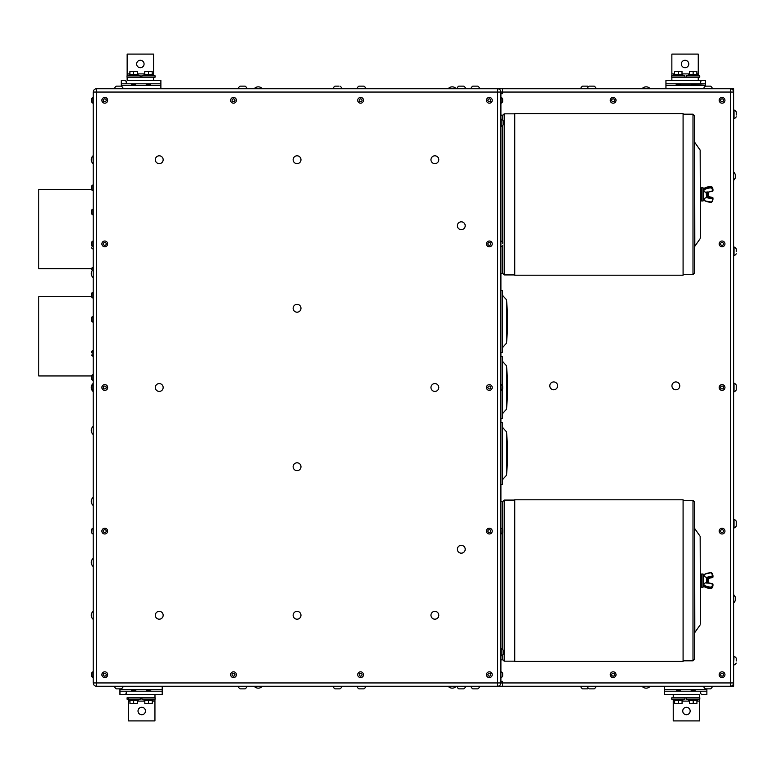 <?xml version="1.0" encoding="UTF-8"?>
<svg xmlns="http://www.w3.org/2000/svg" width="775" height="775" viewBox="0 0 775 775"><rect width="100%" height="100%" fill="white"/><g stroke="black" fill="none" stroke-linecap="round" stroke-linejoin="round"><path stroke-width="1.16" d="M91.479 376.708L91.479 379.159L91.479 375.943L38.75 375.943L38.75 296.718L91.479 296.718L91.479 293.512L91.479 296.815A3.11 3.11 0 0 0 92.961 298.046L92.952 292.272A3.11 3.11 0 0 0 91.479 293.512M91.479 268.663L38.75 268.663L38.75 189.439L91.479 189.439L91.479 186.223L91.479 189.526A3.11 3.11 0 0 0 92.961 190.766L92.952 184.993A3.11 3.11 0 0 0 92.952 184.993A3.11 3.11 0 0 0 91.479 186.223M138.173 699.176L138.173 700.416L129.193 700.416L129.193 699.176M140.285 697.8L140.285 699.176L127.081 699.176L127.081 697.8L155.136 697.8L155.136 699.176L141.932 699.176L141.932 697.8M128.534 699.176L128.534 720.905L128.572 697.8M708.389 192.219L708.544 196.385M708.398 578.441L708.708 582.471L708.214 578.818M708.466 196.182L708.088 196.86L707.769 192.355M708.176 193.953L708.214 193.082M708.088 196.346C708.224 188.393 708.398 196.065 708.621 195.717M706.626 582.151C706.868 574.314 707.11 581.221 707.352 583.071C707.594 577.52 707.846 577.394 708.088 582.703L708.088 581.153L708.389 582.781M708.302 579.671L708.331 578.954M705.114 187.821L705.018 188.732A12.7 10.404 180 0 1 711.276 187.385L711.799 187.618A0.63 0.513 180 0 0 711.276 187.385L711.276 186.513A0.63 0.513 -0 0 1 711.799 186.746L711.799 187.618A6.849 5.609 180 0 1 712.971 190.747L712.496 191.251A0.63 0.513 180 0 0 712.971 190.747L711.799 186.746A6.849 5.609 -0 0 1 712.971 189.885M706.819 196.182L706.626 194.961C706.868 186.688 707.11 198.4 707.362 196.433C707.604 191.163 707.846 191.299 708.088 196.84L708.127 196.821M706.858 192.549L707.275 196.86L707.197 192.481M707.381 194.389L707.43 193.556M707.672 192.374L708.088 196.86M707.488 194.389L707.439 195.222M712.438 191.26L706.626 192.432M708.524 196.317L708.05 192.597M707.585 196.327L707.226 192.597M708.428 196.317L708.282 192.123M706.761 196.327L706.626 195.407M706.626 197.112L712.496 198.4A0.63 0.513 -0 0 1 712.971 198.894L712.971 198.022A0.63 0.513 180 0 0 712.496 197.528L708.263 196.598M707.449 578.644L707.023 578.14L706.626 578.634L706.626 577.888L712.496 576.6A0.63 0.513 0 0 0 712.971 576.106L712.971 576.978A0.63 0.513 180 0 1 712.496 577.472L708.04 578.45M706.713 580.611L706.761 579.778M707.546 580.611L707.585 579.778M707.342 578.673L707.778 578.198L708.088 582.703M706.626 583.071C706.868 577.54 707.11 577.385 707.362 582.626C707.604 584.776 707.846 572.87 708.088 581.153L708.176 578.683M707.643 580.611L707.604 581.444M706.819 580.611L706.771 581.444M707.798 582.403L708.127 583.033M708.621 582.393C708.311 573.8 707.992 585.222 707.672 581.037C707.507 577.908 707.333 578.111 707.158 581.647L706.626 579.409C706.974 587.934 707.323 572.899 707.672 582.248C707.992 579.584 708.311 578.218 708.621 582.413L708.544 582.626M706.994 582.471L706.626 578.683M707.769 582.538L707.449 583.081M706.877 582.451L706.626 579.409M706.626 577.888L706.626 582.393L703.71 583.682A2.945 2.412 0 0 0 705.202 585.774L705.018 586.268A12.7 10.404 180 0 0 711.276 587.615L711.799 587.382A0.63 0.513 180 0 1 711.276 587.615L711.276 588.487A0.63 0.513 0 0 0 711.799 588.254L711.799 587.382A6.849 5.609 180 0 0 712.971 584.253L712.496 583.749A0.63 0.513 180 0 1 712.971 584.253L711.799 588.254A6.849 5.609 0 0 0 712.971 585.115M712.971 190.747L706.558 192.607L706.626 197.228M706.626 577.646L706.558 582.393L712.438 583.74M712.399 191.163L706.18 192.529L703.71 191.318A2.945 2.412 -0 0 1 705.202 189.226L705.018 188.732A3.323 2.722 180 0 0 703.332 191.105L703.332 190.233A3.323 2.722 -0 0 1 705.018 187.87A12.7 10.404 -0 0 1 711.276 186.513L711.276 186.513M706.18 192.529L706.626 197.354M705.114 587.179L705.018 586.268A3.323 2.722 180 0 1 703.332 583.895L703.332 584.767A3.323 2.722 0 0 0 705.018 587.13A12.7 10.404 0 0 0 711.276 588.487L711.276 588.487M703.603 191.464L703.264 198.913L703.361 189.875M706.558 577.52L703.603 576.116L703.71 583.478M703.332 583.827L703.332 584.689M703.603 576.116L703.361 585.125M703.061 187.782L703.061 200.987L701.695 200.987L701.695 187.782L703.061 187.782M703.061 574.013L703.061 587.217L701.695 587.217L701.695 574.013L703.061 574.013M701.026 200.987L701.026 187.782L700.455 187.782L700.455 200.987L701.695 200.328M701.026 587.217L701.026 574.013L700.455 574.013L700.455 587.217L701.695 586.549M700.455 237.731L700.154 150.098L700.455 237.731M700.455 623.952L700.154 536.329L700.455 623.952M683.085 114.177L692.995 114.177L692.995 274.602L694.642 272.955L694.642 115.824L694.642 195.31M152.181 71.62L144.76 71.62L152.181 71.281L152.181 74.584M137.33 71.62L129.9 71.62L137.33 71.281L137.33 74.584M694.642 659.176L694.642 502.045L692.995 500.398L692.995 660.823L694.642 659.176M674.637 703.38L682.068 703.38L674.637 703.719L674.637 700.416M689.498 703.38L696.928 703.38L689.498 703.719L689.498 700.416M129.968 703.38L137.398 703.38L129.968 703.719L129.968 700.416M144.818 703.38L152.249 703.38L144.818 703.719L144.818 700.416M682.068 703.38L682.068 700.416M678.357 703.38L678.357 700.416M696.928 703.38L696.928 700.416M693.208 703.38L693.208 700.416M137.398 703.38L137.398 700.416M133.678 703.38L133.678 700.416M152.249 703.38L152.249 700.416M148.538 703.38L148.538 700.416M148.471 71.62L148.471 74.584M144.76 71.62L144.76 74.584M129.9 71.62L129.9 74.584M133.62 71.62L133.62 74.584M673.863 699.176L673.863 700.416L682.843 700.416L682.843 699.176M688.723 699.176L688.723 700.416L697.703 700.416L697.703 699.176M144.043 699.176L144.043 700.416L153.024 700.416L153.024 699.176M143.985 75.824L143.985 74.584L152.956 74.584L152.956 75.824M129.125 75.824L129.125 74.584L138.105 74.584L138.105 75.824M683.085 146.892L683.085 275.202L514.736 275.202L514.736 113.576L683.085 113.576L683.085 146.892M683.085 499.797L683.085 661.424L514.736 661.424L514.736 499.797L683.085 499.797M696.861 71.62L689.43 71.62L696.861 71.281L696.861 74.584M682 71.62L674.579 71.62L682 71.281L682 74.584M697.18 700.416L697.18 699.176M697.306 700.416L697.306 699.176M664.621 686.243L664.621 694.497L673.243 694.497L673.243 697.8L671.751 697.8L671.751 699.176L684.955 699.176L684.955 697.8M686.611 697.8L686.611 699.176L699.815 699.176L699.815 697.8L673.243 697.8M124.901 83.807L121.268 83.807L121.268 80.503L124.901 80.503C127.023 81.598 127.023 82.702 124.901 83.807L160.88 83.807L160.88 80.503L153.595 80.503L153.595 77.2L155.068 77.2L155.068 75.824L141.864 75.824L141.864 77.2M140.217 77.2L140.217 75.824L127.013 75.824L127.013 77.2L153.595 77.2M693.141 71.62L693.141 74.584M689.43 71.62L689.43 74.584M674.579 71.62L674.579 74.584M678.29 71.62L678.29 74.584M690.157 711.004A3.72 3.72 0 0 1 684.587 714.221A3.72 3.72 0 0 1 684.587 707.788A3.72 3.72 0 0 1 690.157 711.004M141.738 714.724A3.72 3.72 90 0 0 145.458 711.004A3.72 3.72 -90 0 1 141.738 714.724A3.72 3.72 -90 0 1 138.018 711.004A3.72 3.72 -90 0 1 141.738 707.284A3.72 3.72 -90 0 1 145.458 711.004A3.72 3.72 90 0 0 141.738 707.284M140.352 67.716A3.72 3.72 90 0 0 144.072 63.996A3.72 3.72 -90 0 1 140.352 67.716A3.72 3.72 -90 0 1 136.632 63.996A3.72 3.72 -90 0 1 140.352 60.276A3.72 3.72 -90 0 1 144.072 63.996A3.72 3.72 90 0 0 140.352 60.276M688.655 75.824L688.655 74.584L697.636 74.584L697.636 75.824M673.804 75.824L673.804 74.584L682.775 74.584L682.775 75.824M678.357 690.515C684.063 690.738 675.306 690.971 676.662 691.193L676.488 691.193C680.808 690.971 680.973 690.738 676.982 690.515L676.778 690.515M676.381 690.515L680.45 690.632L676.381 690.515M691.368 690.67L695.562 690.893L691.048 691.193L694.584 690.515C690.593 690.738 690.757 690.971 695.078 691.193M673.243 694.497L699.651 694.497L699.651 697.8M699.651 699.176L699.651 720.905L673.243 720.905L673.243 701.104L674.637 701.104M673.243 699.176L673.243 701.104M133.678 690.515C139.384 690.738 130.626 690.971 131.992 691.193L131.818 691.193C136.129 690.971 136.293 690.738 132.312 690.515L132.108 690.515M131.711 690.515L135.77 690.632L131.711 690.515M146.698 690.67L150.892 690.893L146.378 691.193L149.904 690.515C145.923 690.738 146.088 690.971 150.408 691.193L150.883 690.903M123.138 686.64L114.477 686.64A4.66 4.66 0 0 0 116.328 688.868L121.288 688.868A4.66 4.66 0 0 0 123.138 686.65L162.208 686.243L162.208 691.193L124.901 691.193C127.023 692.298 127.023 693.402 124.901 694.497L154.981 694.497L154.981 697.8M154.942 699.176L154.942 720.905L128.534 720.905M135.586 84.485L131.527 84.368L135.586 84.485M135.48 83.807C131.169 84.029 131.004 84.262 134.986 84.485L135.189 84.485M146.892 84.485L146.117 84.107L150.631 83.807L146.892 84.485M150.951 83.807L147.095 84.485C151.086 84.262 150.922 84.029 146.601 83.807M150.398 84.272L148.742 84.485L150.311 84.33M127.148 75.824L127.148 54.095L127.148 75.824M153.557 75.824L153.557 54.095L127.148 54.095M127.148 77.2L127.148 80.503M153.595 80.503L127.187 80.503L127.187 77.2M723.511 531.107A1.443 1.443 0 0 0 721.351 529.838A1.443 1.443 0 0 0 721.341 532.347A1.443 1.443 0 0 0 723.511 531.107M722.368 388.914A1.443 1.443 0 0 0 723.143 386.531A1.443 1.443 0 0 0 720.692 387.054A1.443 1.443 0 0 0 722.368 388.914M720.673 244.27A1.443 1.443 0 0 0 723.085 244.929A1.443 1.443 0 0 0 722.455 242.507A1.443 1.443 0 0 0 720.673 244.27M721.467 101.622A1.443 1.443 0 0 0 723.511 100.169A1.443 1.443 0 0 0 721.234 99.132A1.443 1.443 0 0 0 721.467 101.622M721.031 675.693A1.443 1.443 0 0 0 723.453 675.093A1.443 1.443 0 0 0 721.719 673.291A1.443 1.443 0 0 0 721.031 675.693M612.124 673.659A1.443 1.443 0 0 0 612.744 676.081A1.443 1.443 0 0 0 614.536 674.327A1.443 1.443 0 0 0 612.124 673.659M614.498 99.83A1.443 1.443 0 0 0 612.037 99.365A1.443 1.443 0 0 0 612.87 101.728A1.443 1.443 0 0 0 614.498 99.83M503.091 123.913L503.091 124.794A3.885 3.885 0 0 1 501.222 126.344L501.231 119.117A3.885 3.885 0 0 1 503.091 120.668L503.091 123.913M502.646 99.365L502.646 101.748A3.187 3.187 0 0 1 501.163 103.191L501.163 97.427A3.187 3.187 0 0 1 502.646 98.861L502.646 99.365M501.163 384.613A3.187 3.187 0 0 1 502.646 386.057L502.646 388.943A3.187 3.187 0 0 1 501.163 390.387L500.902 384.613M501.154 241.015A3.187 3.187 0 0 1 502.646 242.459L502.646 243.224M503.091 650.574L503.091 654.333A3.885 3.885 0 0 1 501.231 655.882L501.231 648.656A3.885 3.885 0 0 1 503.091 650.206M502.646 673.32L502.646 676.139A3.187 3.187 0 0 1 501.154 677.583M501.163 528.211A3.187 3.187 0 0 1 502.646 529.654L502.646 532.541A3.187 3.187 0 0 1 501.163 533.975L500.902 528.211M501.154 671.809A3.187 3.187 0 0 1 502.646 673.252L502.646 673.272M488.357 532.144A1.443 1.443 0 0 0 490.749 531.427A1.443 1.443 0 0 0 488.928 529.712A1.443 1.443 0 0 0 488.357 532.144M490.701 387.984A1.443 1.443 0 0 0 489.083 386.076A1.443 1.443 0 0 0 488.24 388.44A1.443 1.443 0 0 0 490.701 387.984M488.386 242.827A1.443 1.443 0 0 0 488.889 245.278A1.443 1.443 0 0 0 490.759 243.612A1.443 1.443 0 0 0 488.386 242.827M490.139 99.103A1.443 1.443 0 0 0 487.901 100.227A1.443 1.443 0 0 0 489.994 101.602A1.443 1.443 0 0 0 490.139 99.103M361.615 101.341A1.443 1.443 0 0 0 360.995 98.919A1.443 1.443 0 0 0 359.203 100.663A1.443 1.443 0 0 0 361.615 101.341M233.75 101.728A1.443 1.443 0 0 0 234.631 99.394A1.443 1.443 0 0 0 232.161 99.801A1.443 1.443 0 0 0 233.75 101.728M103.666 99.384A1.443 1.443 0 0 0 104.518 101.728A1.443 1.443 0 0 0 106.127 99.81A1.443 1.443 0 0 0 103.666 99.384M105.807 242.895A1.443 1.443 0 0 0 103.385 243.505A1.443 1.443 0 0 0 105.119 245.307A1.443 1.443 0 0 0 105.807 242.895M104.712 386.057A1.443 1.443 0 0 0 103.55 388.275A1.443 1.443 0 0 0 106.049 388.168A1.443 1.443 0 0 0 104.712 386.057M106.078 531.708A1.443 1.443 0 0 0 104.644 529.654A1.443 1.443 0 0 0 103.588 531.921A1.443 1.443 0 0 0 106.078 531.708M105.371 673.378A1.443 1.443 0 0 0 103.337 674.822A1.443 1.443 0 0 0 105.603 675.868A1.443 1.443 0 0 0 105.371 673.378M234.728 673.921A1.443 1.443 0 0 0 232.229 674.027A1.443 1.443 0 0 0 233.575 676.139A1.443 1.443 0 0 0 234.728 673.921M361.625 675.713A1.443 1.443 0 0 0 360.976 673.301A1.443 1.443 0 0 0 359.213 675.064A1.443 1.443 0 0 0 361.625 675.713M488.202 673.814A1.443 1.443 0 0 0 489.151 676.12A1.443 1.443 0 0 0 490.682 674.143A1.443 1.443 0 0 0 488.202 673.814M91.479 101.719L91.479 98.861A3.187 3.187 0 0 1 92.952 97.427A3.187 3.187 0 0 0 92.952 97.427L92.952 103.191A3.187 3.187 0 0 0 92.961 103.191A3.187 3.187 0 0 1 91.479 101.748L91.479 101.719M91.479 676.11L91.479 673.252A3.187 3.187 0 0 1 92.952 671.809L92.952 677.573A3.187 3.187 0 0 0 92.961 677.573A3.187 3.187 0 0 1 91.479 676.139L91.479 676.11M93.213 533.985L92.952 528.211A3.187 3.187 0 0 0 91.479 529.654L91.479 532.473M91.479 379.159L91.479 375.856A3.11 3.11 0 0 1 92.961 374.616L92.952 380.389A3.11 3.11 0 0 0 92.961 380.389A3.11 3.11 0 0 1 91.479 379.159L91.479 379.159M91.479 352.761L91.479 351.734A3.11 3.11 0 0 1 92.952 350.503L92.952 356.277A3.11 3.11 0 0 1 91.479 355.037M91.479 319.532L91.479 317.634A3.11 3.11 0 0 1 92.961 316.394L92.952 322.168A3.11 3.11 0 0 1 91.479 320.927L91.479 319.532M91.479 294.364L91.479 296.815M91.479 269.429L91.479 268.567A3.11 3.11 0 0 1 92.961 267.336L92.952 269.758M91.479 211.081L91.479 210.345A3.11 3.11 0 0 1 92.961 209.105L92.952 214.878A3.11 3.11 0 0 1 91.479 213.648L91.479 211.081M92.952 246.789A3.187 3.187 0 0 1 91.479 245.346L91.479 242.459A3.187 3.187 0 0 1 92.952 241.025A3.187 3.187 0 0 0 92.952 241.015L92.952 246.789A3.187 3.187 0 0 0 92.961 246.789L93.213 246.789M91.479 187.085L91.479 189.526M93.213 390.387L92.952 390.387A3.187 3.187 0 0 1 91.479 388.943L91.479 386.057A3.187 3.187 0 0 1 92.952 384.613L92.952 390.377M341.823 686.65A4.66 4.66 0 0 1 339.973 688.868L335.023 688.868A4.66 4.66 0 0 1 333.173 686.65L341.823 686.243M246.925 686.243L238.264 686.64A4.66 4.66 0 0 0 240.114 688.868L244.948 688.868M479.638 686.65A4.66 4.66 0 0 1 477.787 688.868L472.827 688.868A4.66 4.66 0 0 0 472.837 688.868A4.66 4.66 0 0 1 470.977 686.65L479.638 686.243M459.982 688.868L458.81 688.868A4.66 4.66 0 0 1 456.95 686.64L465.62 686.64A4.66 4.66 0 0 1 463.76 688.868L459.982 688.868M588.38 688.21A4.66 4.66 0 0 1 587.547 688.868L582.597 688.868A4.66 4.66 0 0 1 580.746 686.65L587.343 686.64A4.66 4.66 0 0 0 589.203 688.868L594.154 688.868A4.66 4.66 0 0 0 596.004 686.65L587.343 686.243M712.361 686.65A4.66 4.66 0 0 1 710.51 688.868L705.56 688.868A4.66 4.66 0 0 1 703.71 686.65L712.361 686.243M365.752 686.65A4.66 4.66 0 0 1 363.901 688.868L358.951 688.868A4.66 4.66 0 0 1 357.101 686.65L365.761 686.243M679.956 691.019L680.518 691.193L679.956 691.019M680.828 691.193L680.44 690.641M690.825 691.193L693.422 691.019M690.748 691.116L691.271 690.719M136.158 691.193L135.77 690.641M149.798 691.193L146.058 691.193L148.742 691.019M146.601 690.719L146.068 691.116M121.268 80.503L124.901 80.503M133.62 84.485C127.904 84.262 136.681 84.029 135.305 83.807M132.021 83.981L131.459 83.807L132.021 83.981M150.854 83.807L148.257 83.981M736.25 660.92L736.25 658.178L736.25 660.92M736.25 525.993L736.25 526.148A4.66 4.66 0 0 1 734.012 527.998L734.012 519.337A4.66 4.66 0 0 1 736.25 521.197L736.25 525.993M733.625 383.17L734.012 383.17A4.66 4.66 0 0 1 736.25 385.02L736.25 389.903M736.25 251.449L736.25 248.852L736.25 251.449M736.25 114.768L736.25 111.871L736.25 114.768M736.25 111.987L736.25 115.02M733.625 664.989L734.012 656.328A4.66 4.66 0 0 0 734.012 656.328L734.012 656.328A4.66 4.66 0 0 1 736.25 658.178L736.25 658.285M724.954 531.107A2.887 2.887 0 0 0 722.087 528.211A2.887 2.887 0 0 0 719.181 531.078A2.887 2.887 0 0 0 722.058 533.985A2.887 2.887 0 0 0 724.954 531.107M722.658 390.319A2.887 2.887 0 0 0 724.896 386.909A2.887 2.887 0 0 0 721.477 384.681A2.887 2.887 0 0 0 719.248 388.091A2.887 2.887 0 0 0 722.658 390.319M719.278 244.638A2.887 2.887 0 0 0 722.804 246.692A2.887 2.887 0 0 0 724.857 243.176A2.887 2.887 0 0 0 721.341 241.112A2.887 2.887 0 0 0 719.278 244.638M720.866 102.93A2.887 2.887 0 0 0 724.693 101.515A2.887 2.887 0 0 0 723.269 97.689A2.887 2.887 0 0 0 719.442 99.103A2.887 2.887 0 0 0 720.866 102.93M719.994 676.701A2.887 2.887 0 0 0 724.073 676.769A2.887 2.887 0 0 0 724.141 672.69A2.887 2.887 0 0 0 720.062 672.623A2.887 2.887 0 0 0 719.994 676.701M611.117 672.632A2.887 2.887 0 0 0 611.078 676.711A2.887 2.887 0 0 0 615.156 676.749A2.887 2.887 0 0 0 615.195 672.671A2.887 2.887 0 0 0 611.117 672.632M615.854 99.345A2.887 2.887 0 0 0 612.173 97.592A2.887 2.887 0 0 0 610.409 101.273A2.887 2.887 0 0 0 614.091 103.027A2.887 2.887 0 0 0 615.854 99.345M553.834 389.767A3.923 3.923 0 0 1 550.26 383.993A3.923 3.923 0 0 1 557.051 383.79A3.923 3.923 0 0 1 553.834 389.767M671.983 386.473A3.923 3.923 0 0 1 677.243 382.182A3.923 3.923 0 0 1 678.328 388.885A3.923 3.923 0 0 1 671.983 386.473M500.902 241.015L500.902 246.789M500.902 671.809L500.902 677.573M500.902 290.383L502.549 290.673L502.549 352.286L500.902 352.577M500.902 422.423L502.549 422.714L502.549 484.327L500.902 484.617M500.902 356.403L502.549 356.694L502.549 385.882M502.549 389.118L502.549 418.306L500.902 418.597M502.549 125.473L502.549 242.294M502.549 245.52L502.549 273.614L500.902 273.614M500.902 115.165L502.549 115.165L502.549 119.989M502.549 532.706L502.549 649.528M502.549 655.011L502.549 659.835L500.902 659.835M500.902 501.386L502.549 501.386L502.549 529.48M487.359 533.19A2.887 2.887 0 0 0 491.437 533.074A2.887 2.887 0 0 0 491.321 528.996A2.887 2.887 0 0 0 487.243 529.112A2.887 2.887 0 0 0 487.359 533.19M492.057 388.469A2.887 2.887 0 0 0 490.313 384.787A2.887 2.887 0 0 0 486.623 386.531A2.887 2.887 0 0 0 488.376 390.213A2.887 2.887 0 0 0 492.057 388.469M487.427 241.752A2.887 2.887 0 0 0 487.184 245.82A2.887 2.887 0 0 0 491.263 246.062A2.887 2.887 0 0 0 491.495 241.984A2.887 2.887 0 0 0 487.427 241.752M490.924 97.892A2.887 2.887 0 0 0 486.933 98.725A2.887 2.887 0 0 0 487.766 102.717A2.887 2.887 0 0 0 491.757 101.893A2.887 2.887 0 0 0 490.924 97.892M362.613 102.378A2.887 2.887 0 0 0 362.671 98.289A2.887 2.887 0 0 0 358.593 98.241A2.887 2.887 0 0 0 358.534 102.319A2.887 2.887 0 0 0 362.613 102.378M233.982 103.153A2.887 2.887 0 0 0 236.356 99.839A2.887 2.887 0 0 0 233.042 97.466A2.887 2.887 0 0 0 230.669 100.779A2.887 2.887 0 0 0 233.982 103.153M102.562 98.454A2.887 2.887 0 0 0 102.92 102.523A2.887 2.887 0 0 0 106.979 102.164A2.887 2.887 0 0 0 106.621 98.096A2.887 2.887 0 0 0 102.562 98.454M106.843 241.897A2.887 2.887 0 0 0 102.765 241.829A2.887 2.887 0 0 0 102.697 245.907A2.887 2.887 0 0 0 106.776 245.975A2.887 2.887 0 0 0 106.843 241.897M104.644 384.613A2.887 2.887 0 0 0 101.893 387.626A2.887 2.887 0 0 0 104.896 390.387A2.887 2.887 0 0 0 107.657 387.374A2.887 2.887 0 0 0 104.644 384.613M107.386 532.318A2.887 2.887 0 0 0 105.991 528.482A2.887 2.887 0 0 0 102.155 529.877A2.887 2.887 0 0 0 103.55 533.713A2.887 2.887 0 0 0 107.386 532.318M105.981 672.07A2.887 2.887 0 0 0 102.155 673.485A2.887 2.887 0 0 0 103.559 677.311A2.887 2.887 0 0 0 107.396 675.897A2.887 2.887 0 0 0 105.981 672.07M235.949 673.146A2.887 2.887 0 0 0 231.967 672.254A2.887 2.887 0 0 0 231.076 676.236A2.887 2.887 0 0 0 235.057 677.127A2.887 2.887 0 0 0 235.949 673.146M362.652 676.73A2.887 2.887 0 0 0 362.642 672.652A2.887 2.887 0 0 0 358.563 672.652A2.887 2.887 0 0 0 358.563 676.74A2.887 2.887 0 0 0 362.652 676.73M487.058 672.933A2.887 2.887 0 0 0 487.582 676.982A2.887 2.887 0 0 0 491.631 676.449A2.887 2.887 0 0 0 491.098 672.4A2.887 2.887 0 0 0 487.058 672.933M434.882 611.349A3.923 3.923 0 0 1 438.272 617.229A3.923 3.923 0 0 1 431.481 617.229A3.923 3.923 0 0 1 434.882 611.349M461.29 545.329A3.923 3.923 0 0 1 464.68 551.209A3.923 3.923 0 0 1 457.889 551.209A3.923 3.923 0 0 1 461.29 545.329M434.882 383.577A3.923 3.923 0 0 1 438.272 389.457A3.923 3.923 0 0 1 431.481 389.457A3.923 3.923 0 0 1 434.882 383.577M461.29 221.824A3.923 3.923 0 0 1 464.68 227.705A3.923 3.923 0 0 1 457.889 227.705A3.923 3.923 0 0 1 461.29 221.824M434.882 155.804A3.923 3.923 0 0 1 438.272 161.684A3.923 3.923 0 0 1 431.481 161.684A3.923 3.923 0 0 1 434.882 155.804M297.058 155.804A3.923 3.923 0 0 1 300.458 161.684A3.923 3.923 0 0 1 293.657 161.684A3.923 3.923 0 0 1 297.058 155.804M297.058 611.349A3.923 3.923 0 0 1 300.458 617.229A3.923 3.923 0 0 1 293.657 617.229A3.923 3.923 0 0 1 297.058 611.349M297.058 304.352A3.923 3.923 0 0 1 300.458 310.233A3.923 3.923 0 0 1 293.657 310.233A3.923 3.923 0 0 1 297.058 304.352M297.058 462.801A3.923 3.923 0 0 1 300.458 468.691A3.923 3.923 0 0 1 293.657 468.691A3.923 3.923 0 0 1 297.058 462.801M159.243 155.804A3.923 3.923 0 0 1 162.634 161.684A3.923 3.923 0 0 1 155.843 161.684A3.923 3.923 0 0 1 159.243 155.804M159.243 383.577A3.923 3.923 0 0 1 162.634 389.457A3.923 3.923 0 0 1 155.843 389.457A3.923 3.923 0 0 1 159.243 383.577M159.243 611.349A3.923 3.923 0 0 1 162.634 617.229A3.923 3.923 0 0 1 155.843 617.229A3.923 3.923 0 0 1 159.243 611.349M93.213 558.533L93.213 566.38M93.213 426.492L93.213 434.339M93.029 163.651A5.328 5.328 0 0 1 93.029 155.804L93.213 163.651M93.213 269.69L93.213 277.537M93.029 390.387L93.029 391.423A5.328 5.328 0 0 1 93.029 383.577L93.029 384.613M93.213 497.463L93.213 505.31M93.213 611.349L93.213 619.196M698.265 80.503L665.948 80.503L665.948 83.807L701.927 83.807C699.806 82.702 699.806 81.598 701.927 80.503L698.265 80.503L698.265 77.2L699.748 77.2L699.748 75.824L686.543 75.824L686.543 77.2M684.897 77.2L684.897 75.824L671.692 75.824L671.692 77.2L698.265 77.2M448.289 686.437L456.126 686.243L448.289 686.437A5.328 5.328 0 0 0 456.126 686.437M254.345 686.437L262.192 686.243L254.345 686.437A5.328 5.328 0 0 0 262.192 686.437M642.223 686.243L650.07 686.243M96.517 686.243A3.303 3.303 0 0 1 93.213 682.94L96.517 682.94L96.517 686.243L497.598 686.243L497.598 682.94L96.517 682.94L96.517 92.06L93.213 92.06L93.213 682.94M500.902 92.06A3.303 3.303 0 0 0 497.598 88.757L497.598 92.06L500.902 92.06A3.303 3.303 0 0 0 497.598 88.757L730.321 88.757A3.303 3.303 0 0 1 733.625 92.06L733.625 88.757L730.321 88.757L730.321 92.06L500.902 92.06L500.902 682.94A3.303 3.303 0 0 1 497.598 686.243L733.625 686.243L733.625 682.94A3.303 3.303 0 0 1 730.321 686.243L730.321 682.94L733.625 682.94L733.625 92.06L730.321 92.06L730.321 682.94L497.598 682.94L497.598 92.06L96.517 92.06L96.517 88.757A3.303 3.303 0 0 0 93.213 92.06M706.877 694.497L701.927 694.497C699.806 693.402 699.806 692.298 701.927 691.193L706.877 691.193L706.877 694.497L701.927 694.497M706.877 688.868L706.877 691.193M701.927 691.193L664.621 691.193M154.981 694.497L162.208 694.497L162.208 691.193M119.951 688.868L119.951 691.193L124.901 691.193M124.901 694.497L119.951 694.497L119.951 691.193M128.563 694.497L119.951 694.497M580.746 88.36L587.343 88.36A4.66 4.66 0 0 1 589.203 86.132L594.154 86.132A4.66 4.66 0 0 1 596.004 88.36L580.746 88.36A4.66 4.66 0 0 1 582.597 86.132L587.547 86.132A4.66 4.66 0 0 1 588.38 86.79M705.754 86.132L710.51 86.132L705.754 86.132M456.95 88.757L456.95 88.36A4.66 4.66 0 0 1 458.81 86.132L463.605 86.132M338.646 86.132L335.023 86.132L338.646 86.132M114.477 88.757L114.477 88.36A4.66 4.66 0 0 1 116.328 86.132L121.288 86.132L121.268 85.453L160.88 85.453L160.88 83.807M244.997 86.132L245.065 86.132A4.66 4.66 0 0 1 246.925 88.36L238.264 88.36A4.66 4.66 0 0 1 240.114 86.132L244.997 86.132M362.855 86.132L363.901 86.132A4.66 4.66 0 0 1 365.761 88.36L357.101 88.36A4.66 4.66 0 0 1 358.951 86.132L362.855 86.132M477.4 86.132L477.787 86.132A4.66 4.66 0 0 1 479.638 88.36L470.977 88.36A4.66 4.66 0 0 1 472.827 86.132L477.4 86.132M733.625 180.158L733.818 180.158A5.328 5.328 0 0 0 733.818 172.312A5.328 5.328 0 0 1 733.818 180.149L733.625 172.312M733.818 602.688L733.818 594.842A5.328 5.328 0 0 1 733.818 602.688L733.625 602.688M734.012 383.17L734.012 391.83A4.66 4.66 0 0 0 736.25 389.98M736.25 248.852L736.25 248.852A4.66 4.66 0 0 0 734.022 247.002L734.012 255.663A4.66 4.66 0 0 0 736.25 253.803M736.25 111.871A4.66 4.66 0 0 0 734.012 110.011L734.012 118.614M502.549 88.757L502.549 93.707L500.902 93.707M502.549 686.243L502.549 681.293L500.902 681.293M688.772 63.996A3.72 3.72 0 0 1 683.201 67.212A3.72 3.72 0 0 1 683.201 60.779A3.72 3.72 0 0 1 688.772 63.996M456.95 686.64L465.62 686.64M705.56 86.132L705.56 86.132A4.66 4.66 0 0 0 703.7 88.36L712.361 88.36A4.66 4.66 0 0 0 710.51 86.132L710.51 86.132M456.95 88.36L465.62 88.36A4.66 4.66 0 0 0 463.76 86.132M335.023 86.132A4.66 4.66 0 0 0 333.163 88.36L341.823 88.36A4.66 4.66 0 0 0 339.973 86.132M114.477 88.36L123.138 88.36A4.66 4.66 0 0 0 121.288 86.132L121.288 86.132M262.192 88.563A5.328 5.328 0 0 0 254.345 88.563A5.328 5.328 0 0 1 262.192 88.563L254.345 88.563A5.328 5.328 0 0 1 262.192 88.563L262.192 88.757M456.126 88.757L456.126 88.563A5.328 5.328 0 0 0 448.289 88.563A5.328 5.328 0 0 1 456.126 88.563L448.289 88.757M650.07 88.757L642.223 88.757M121.268 83.807L121.268 85.453M123.138 88.36L160.88 88.757L160.88 85.453M694.981 84.33L690.796 84.107L695.301 83.807L691.775 84.485C695.756 84.262 695.592 84.029 691.281 83.807M695.117 84.485L693.422 84.485L695.117 84.485M680.256 84.485L676.197 84.368L680.256 84.485M680.159 83.807C675.839 84.029 675.674 84.262 679.665 84.485L679.869 84.485M671.857 75.824L671.857 54.095L698.265 54.095L698.265 73.896L696.861 73.896M698.265 75.824L698.265 73.896M671.857 80.503L671.857 77.2M365.761 88.36L357.101 88.36M96.517 88.757L497.598 88.757M695.533 83.807L692.937 83.981M665.948 88.757L665.948 85.453L705.56 85.453L705.56 83.807L695.088 84.281M665.948 85.453L665.948 83.807L675.81 83.807L676.207 84.359M678.29 84.485C672.574 84.262 681.361 84.029 679.985 83.807M690.796 84.097L680.634 84.097M676.691 83.981L676.129 83.807L676.691 83.981M701.927 80.503L705.56 80.503L705.56 83.807L701.927 83.807M712.971 198.894L711.799 202.033A6.849 5.609 -0 0 0 712.971 198.894L712.399 198.913L712.487 197.46L708.302 196.54M711.683 202.139A0.63 0.513 -0 0 1 711.276 202.256L711.479 202.072A6.471 5.299 180 0 0 712.593 199.107M711.683 572.861A0.63 0.513 0 0 0 711.276 572.744A12.7 10.404 0 0 0 705.114 574.042M712.593 575.893L712.971 576.106A6.849 5.609 0 0 0 711.799 572.967L711.479 572.928A6.471 5.299 180 0 1 712.593 575.893L706.335 577.423M712.399 576.087L712.487 577.54L708.079 578.508M712.438 197.518L712.971 198.022M711.683 186.639L705.047 187.792L703.332 190.233M705.202 189.226A12.322 10.094 -0 0 1 711.276 187.908M711.479 188.005A6.471 5.299 -0 0 1 712.593 190.97M703.361 198.904A3.323 2.722 -0 0 0 705.018 200.909L711.479 202.072M703.332 198.536L705.202 200.851A12.322 10.094 180 0 0 711.276 202.168M711.276 202.256A12.7 10.404 -0 0 1 705.114 200.958M711.683 588.361L705.047 587.208L703.332 584.767M712.438 577.482L712.971 576.978M703.361 576.096A3.323 2.722 0 0 1 705.018 574.091L705.202 574.149A12.322 10.094 180 0 1 711.276 572.832M712.971 584.253L706.18 582.471M706.626 582.393L712.399 583.837M711.479 586.995A6.471 5.299 0 0 0 712.593 584.03M705.202 585.774A12.322 10.094 0 0 0 711.276 587.092M706.558 197.363L703.603 198.884M712.399 198.913L706.335 197.577M703.71 198.826A2.945 2.412 180 0 0 705.202 200.851M703.71 576.174A2.945 2.412 180 0 1 705.202 574.149M700.154 238.671L694.826 246.285L694.642 141.922M700.154 624.902L694.826 632.516L694.642 528.143M506.511 343.18L506.511 299.77A237.673 237.673 0 0 1 506.511 343.18L502.549 347.588M506.511 475.23L506.511 431.82A237.673 237.673 0 0 1 506.511 475.23L502.549 479.628M506.511 409.2L506.511 365.8A237.673 237.673 0 0 1 506.511 409.2L502.549 413.608M514.736 274.931L504.196 274.931L504.196 113.838L514.736 113.838M514.736 661.162L504.196 661.162L504.196 500.069L514.736 500.069M682.068 701.104L689.498 701.104M696.928 701.104L699.651 701.104M128.534 701.104L129.968 701.104M137.398 701.104L144.818 701.104M152.249 701.104L154.942 701.104M153.557 73.896L152.181 73.896M144.76 73.896L137.33 73.896M129.9 73.896L127.148 73.896M706.877 689.547L664.621 689.547M162.208 689.547L119.951 689.547M689.43 73.896L682 73.896M674.579 73.896L671.857 73.896M707.672 196.317L707.992 196.85M706.868 196.327L707.168 196.85M707.701 191.919L708.021 192.462M712.971 576.106L711.276 572.677L705.047 574.023L703.332 576.464M701.026 187.782L701.695 188.451M701.026 574.013L701.695 574.672M700.154 150.098L694.826 142.484M700.154 536.329L694.826 528.715M694.826 246.285L694.642 246.857M694.826 632.516L694.642 633.078M692.995 114.177L694.642 115.824M683.085 274.602L692.995 274.602M683.085 660.823L692.995 660.823M683.085 500.398L692.995 500.398M502.549 295.372L506.511 299.77M502.549 427.412L506.511 431.82M502.549 361.392L506.511 365.8M504.196 113.838L502.549 115.494M504.196 274.931L502.549 273.284M504.196 500.069L502.549 501.716M504.196 661.162L502.549 659.506M501.154 246.789A3.187 3.187 0 0 0 502.646 245.346M93.029 558.533A5.328 5.328 0 0 0 93.029 566.38M93.029 426.492A5.328 5.328 0 0 0 93.029 434.339M93.029 269.69A5.328 5.328 0 0 0 93.029 277.537M93.029 497.463A5.328 5.328 0 0 0 93.029 505.31M93.029 611.349A5.328 5.328 0 0 0 93.029 619.196M91.479 247.758A3.11 3.11 0 0 0 92.961 248.988L93.213 248.988M92.952 533.985A3.187 3.187 0 0 0 92.961 533.985A3.187 3.187 0 0 1 91.479 532.541M245.065 688.868A4.66 4.66 0 0 0 246.915 686.65M642.223 686.437A5.328 5.328 0 0 0 650.07 686.437M734.022 664.989A4.66 4.66 0 0 0 736.25 663.129M733.625 118.672L734.012 118.672A4.66 4.66 0 0 0 736.25 116.822M650.07 88.563A5.328 5.328 0 0 0 642.223 88.563A5.328 5.328 0 0 1 650.07 88.563A5.328 5.328 0 0 0 642.223 88.563"/></g></svg>
